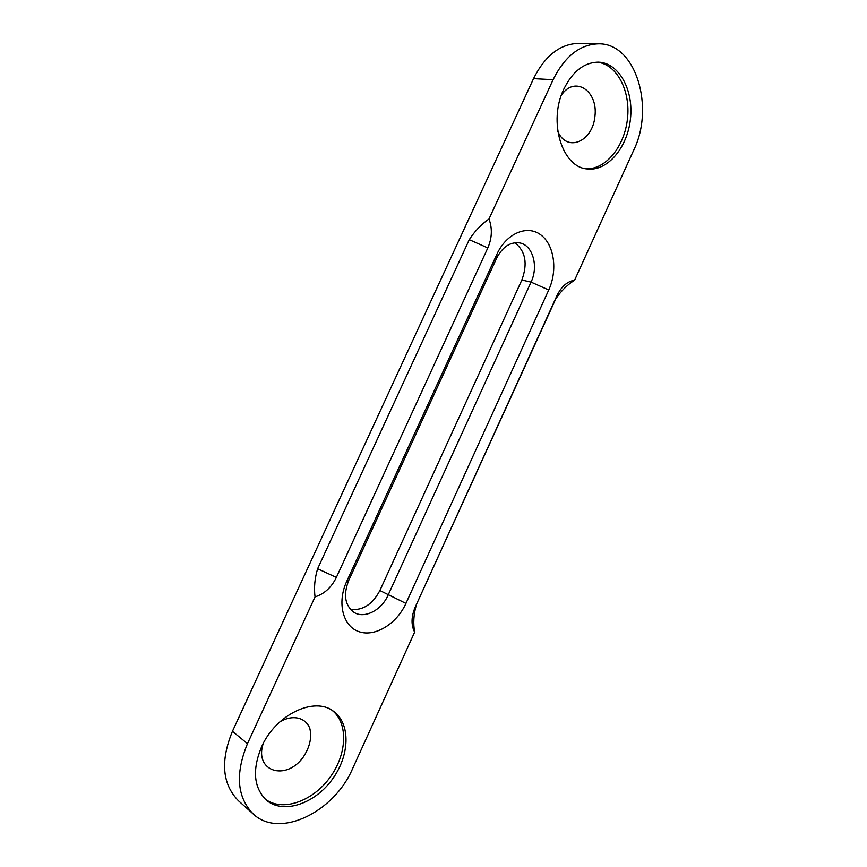 <?xml version="1.0" encoding="UTF-8"?>
<svg xmlns="http://www.w3.org/2000/svg" width="867" height="867" viewBox="0 0 867 867"><rect width="100%" height="100%" fill="white"/><g stroke="black" fill="none" stroke-linecap="round" stroke-linejoin="round"><path stroke-width="1.3" d="M263.254 743.42C253.923 771.337 285.666 781.46 303.049 757.4C309.757 747.387 312.012 737.709 309.801 728.367C305.596 717.334 292.526 714.31 279.868 721.864M557.774 131.351C566.92 152.841 592.725 141.787 594.946 116.254C598.197 90.71 574.734 75.18 561.35 95.251M574.615 280.182L633.69 150.229C654.878 107.378 635.955 43.35 598.837 43.805L578.939 43.35C560.223 43.783 545.094 55.553 533.53 78.648L232.443 731.304C220.229 761.031 222.234 784.191 238.458 800.772L253.283 814.037C279.597 839.104 334.369 811.924 352.62 768.574L414.643 632.141C410.991 624.977 411.207 616.578 415.304 606.911L555.693 299.028C560.732 291.323 567.04 285.037 574.615 280.182C567.278 281.396 561.393 286.554 556.95 295.658L415.304 606.911M350.376 609.338C362.579 610.834 372.42 604.559 379.887 590.525L521.858 280.019C527.884 263.514 525.532 251.083 514.803 242.749M496.91 254.215C506.339 233.407 527.136 224.553 540.65 234.773C554.306 244.689 557.828 270.331 548.735 289.99L405.94 603.41C396.772 623.817 375.162 637.245 359.111 631.718C342.931 626.505 336.786 602.695 346.757 581.302L496.91 254.215L496.531 258.399L348.729 580.402C343.137 594.86 344.914 605.524 354.05 612.395C364.465 619.103 381.567 610.227 388.091 595.163L531.059 282.111C538.754 266.31 532.75 244.971 519.582 242.901C510.121 241.774 502.437 246.943 496.531 258.399M598.837 43.805C580.066 44.25 564.818 56.214 553.103 79.699L488.988 218.983C492.467 228.379 492.077 238.024 487.818 247.94L469.264 239.682C474.628 231.326 481.207 224.423 488.988 218.983M253.283 814.037C236.994 797.369 235.065 773.906 247.474 743.658L315.035 596.886C324.356 593.906 331.465 587.425 336.363 577.422L487.818 247.94M261.509 746.986C252.134 769.853 253.706 787.529 266.202 800.003C282.75 814.492 313.995 804.251 331.79 780.029C349.878 756.035 350.983 723.674 333.524 711.319C314.623 696.158 275.673 714.43 261.509 746.986M563.832 89.095C547.814 121.759 562.239 167.494 587.284 168.946C607.236 171.558 627.34 147.921 630.439 119.158C633.875 90.417 619.146 62.825 598.512 62.153C584.25 62.316 572.686 71.3 563.832 89.095M416.149 605.675C413.613 614.681 413.115 623.503 414.643 632.141M315.035 596.886C313.865 587.739 314.732 578.354 317.625 568.752L469.264 239.682M585.832 168.718C605.339 170.095 624.446 146.848 627.459 118.909C630.753 91.002 616.925 64.006 597.005 62.142M265.085 798.984C281.927 812.141 312.098 801.704 329.438 778.176C347.028 754.843 348.621 723.446 332.299 710.496M247.474 743.658L232.443 731.304M553.103 79.699L533.53 78.648M405.94 603.41L379.887 590.525M548.735 289.99L531.059 282.111L521.858 280.019M336.363 577.422L317.625 568.752M348.729 580.402L346.757 581.302M556.95 295.658L555.693 299.028"/></g></svg>
